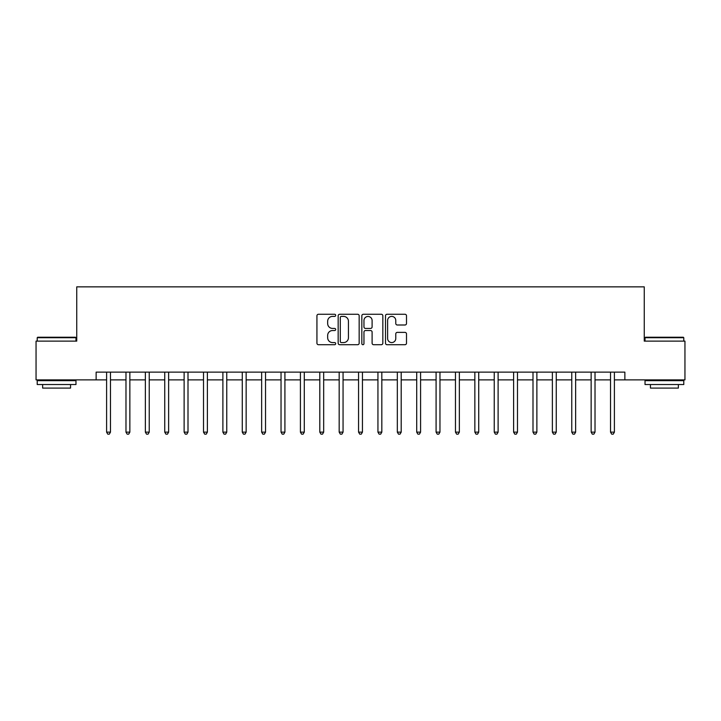 <?xml version="1.0" encoding="UTF-8"?>
<svg xmlns="http://www.w3.org/2000/svg" width="721" height="721" viewBox="0 0 721 721"><rect width="100%" height="100%" fill="white"/><g stroke="black" fill="none" stroke-linecap="round" stroke-linejoin="round"><path stroke-width="1.08" d="M335.689 315.338A1.063 1.063 0 0 0 334.625 314.266L318.457 314.266A1.523 1.523 0 0 0 316.934 315.789L316.934 343.187A1.523 1.523 0 0 0 318.457 344.71L334.625 344.71A1.063 1.063 0 0 0 335.689 343.647A1.063 1.063 0 0 0 334.625 342.574L332.534 342.574A4.867 4.867 0 0 1 327.667 337.707L327.667 335.427A4.867 4.867 0 0 1 332.534 330.551L334.625 330.551A1.063 1.063 0 0 0 335.689 329.488A1.063 1.063 0 0 0 334.625 328.425L332.534 328.425A4.867 4.867 0 0 1 327.667 323.558L327.667 321.269A4.867 4.867 0 0 1 332.534 316.402L334.625 316.402A1.063 1.063 0 0 0 335.689 315.338M404.977 325A1.523 1.523 0 0 0 406.5 323.477L406.5 315.789A1.523 1.523 0 0 0 404.977 314.266L387.024 314.266A1.523 1.523 0 0 0 385.501 315.789L385.501 343.187A1.523 1.523 0 0 0 387.024 344.71L404.977 344.71A1.523 1.523 0 0 0 406.5 343.187L406.5 333.904A1.523 1.523 0 0 0 404.977 332.381L397.289 332.381A1.523 1.523 0 0 0 395.775 333.904L395.775 338.51A4.074 4.074 0 0 1 391.701 342.574A4.074 4.074 0 0 1 387.628 338.51L387.628 320.475A4.074 4.074 0 0 1 391.701 316.402A4.074 4.074 0 0 1 395.775 320.475L395.775 323.477A1.523 1.523 0 0 0 397.289 325L404.977 325M96.136 379.886L36.05 379.886L36.05 341.114L76.75 341.114L76.75 286.85L644.25 286.85L644.25 341.114L684.95 341.114L684.95 379.886L624.864 379.886L624.864 372.126L96.136 372.126L96.136 379.886L106.6 379.886M359.166 315.789A1.523 1.523 0 0 0 357.643 314.266L339.69 314.266A1.523 1.523 0 0 0 338.167 315.789L338.167 343.187A1.523 1.523 0 0 0 339.69 344.71L357.643 344.71A1.523 1.523 0 0 0 359.166 343.187L359.166 315.789M363.357 314.266L381.31 314.266A1.523 1.523 0 0 1 382.833 315.789L382.833 343.187A1.523 1.523 0 0 1 381.31 344.71L373.631 344.71A1.523 1.523 0 0 1 372.108 343.187L372.108 332.075A1.523 1.523 0 0 0 370.585 330.551L365.484 330.551A1.523 1.523 0 0 0 363.961 332.075L363.961 343.647A1.063 1.063 0 0 1 362.897 344.71A1.063 1.063 0 0 1 361.834 343.647L361.834 315.789A1.523 1.523 0 0 1 363.357 314.266M110.475 379.886L125.977 379.886M129.861 379.886L145.363 379.886M149.238 379.886L164.749 379.886M168.624 379.886L184.125 379.886M188.001 379.886L203.511 379.886M207.387 379.886L222.888 379.886M226.764 379.886L242.274 379.886M246.149 379.886L261.651 379.886M265.526 379.886L281.037 379.886M284.912 379.886L300.414 379.886M304.289 379.886L319.8 379.886M323.675 379.886L339.176 379.886M343.061 379.886L358.562 379.886M362.438 379.886L377.939 379.886M381.824 379.886L397.325 379.886M401.2 379.886L416.711 379.886M420.586 379.886L436.088 379.886M439.963 379.886L455.474 379.886M459.349 379.886L474.851 379.886M478.726 379.886L494.236 379.886M498.112 379.886L513.613 379.886M517.489 379.886L532.999 379.886M536.875 379.886L552.376 379.886M556.252 379.886L571.762 379.886M575.637 379.886L591.139 379.886M595.023 379.886L610.525 379.886M614.4 379.886L624.864 379.886M341.357 316.402A1.063 1.063 0 0 0 340.294 317.465L340.294 341.511A1.063 1.063 0 0 0 341.357 342.574L343.566 342.574A4.867 4.867 0 0 0 348.441 337.707L348.441 321.269A4.867 4.867 0 0 0 343.566 316.402L341.357 316.402M372.108 320.548A4.074 4.074 0 0 0 368.034 316.474A4.074 4.074 0 0 0 363.961 320.548L363.961 326.901A1.523 1.523 0 0 0 365.484 328.425L370.585 328.425A1.523 1.523 0 0 0 372.108 326.901L372.108 320.548M110.664 372.126L110.592 372.324A1.55 1.55 0 0 0 110.475 372.901L110.475 432.131L106.6 432.131L106.6 372.901A1.55 1.55 0 0 0 106.492 372.324L106.411 372.126M110.475 432.131L109.313 434.15L107.762 434.15L106.6 432.131M130.05 372.126L129.969 372.324A1.55 1.55 0 0 0 129.861 372.901L129.861 432.131L125.977 432.131L125.977 372.901A1.55 1.55 0 0 0 125.869 372.324L125.787 372.126M129.861 432.131L128.698 434.15L127.148 434.15L125.977 432.131M149.427 372.126L149.355 372.324A1.55 1.55 0 0 0 149.238 372.901L149.238 432.131L145.363 432.131L145.363 372.901A1.55 1.55 0 0 0 145.254 372.324L145.173 372.126M149.238 432.131L148.075 434.15L146.525 434.15L145.363 432.131M168.813 372.126L168.732 372.324A1.55 1.55 0 0 0 168.624 372.901L168.624 432.131L164.749 432.131L164.749 372.901A1.55 1.55 0 0 0 164.631 372.324L164.55 372.126M168.624 432.131L167.461 434.15L165.911 434.15L164.749 432.131M188.19 372.126L188.118 372.324A1.55 1.55 0 0 0 188.001 372.901L188.001 432.131L184.125 432.131L184.125 372.901A1.55 1.55 0 0 0 184.017 372.324L183.936 372.126M188.001 432.131L186.838 434.15L185.288 434.15L184.125 432.131M37.681 337.239L75.507 337.239L75.975 337.707L37.213 337.707L37.681 337.239M56.598 384.536L37.213 384.536L37.213 380.661L75.975 380.661L75.975 384.536L56.598 384.536M70.55 384.536L70.55 388.096L42.638 388.096L42.638 384.536M645.493 337.239L683.319 337.239L683.787 337.707L645.025 337.707L645.493 337.239M664.402 384.536L645.025 384.536L645.025 380.661L683.787 380.661L683.787 384.536L664.402 384.536M678.362 384.536L678.362 388.096L650.45 388.096L650.45 384.536M207.576 372.126L207.495 372.324A1.55 1.55 0 0 0 207.387 372.901L207.387 432.131L203.511 432.131L203.511 372.901A1.55 1.55 0 0 0 203.394 372.324L203.313 372.126M207.387 432.131L206.224 434.15L204.674 434.15L203.511 432.131M226.953 372.126L226.881 372.324A1.55 1.55 0 0 0 226.764 372.901L226.764 432.131L222.888 432.131L222.888 372.901A1.55 1.55 0 0 0 222.78 372.324L222.699 372.126M226.764 432.131L225.601 434.15L224.051 434.15L222.888 432.131M246.339 372.126L246.258 372.324A1.55 1.55 0 0 0 246.149 372.901L246.149 432.131L242.274 432.131L242.274 372.901A1.55 1.55 0 0 0 242.157 372.324L242.085 372.126M246.149 432.131L244.987 434.15L243.437 434.15L242.274 432.131M265.725 372.126L265.643 372.324A1.55 1.55 0 0 0 265.526 372.901L265.526 432.131L261.651 432.131L261.651 372.901A1.55 1.55 0 0 0 261.543 372.324L261.462 372.126M265.526 432.131L264.364 434.15L262.814 434.15L261.651 432.131M285.101 372.126L285.02 372.324A1.55 1.55 0 0 0 284.912 372.901L284.912 432.131L281.037 432.131L281.037 372.901A1.55 1.55 0 0 0 280.92 372.324L280.848 372.126M284.912 432.131L283.75 434.15L282.199 434.15L281.037 432.131M304.487 372.126L304.406 372.324A1.55 1.55 0 0 0 304.289 372.901L304.289 432.131L300.414 432.131L300.414 372.901A1.55 1.55 0 0 0 300.306 372.324L300.224 372.126M304.289 432.131L303.126 434.15L301.576 434.15L300.414 432.131M323.864 372.126L323.783 372.324A1.55 1.55 0 0 0 323.675 372.901L323.675 432.131L319.8 432.131L319.8 372.901A1.55 1.55 0 0 0 319.682 372.324L319.61 372.126M323.675 432.131L322.512 434.15L320.962 434.15L319.8 432.131M343.25 372.126L343.169 372.324A1.55 1.55 0 0 0 343.061 372.901L343.061 432.131L339.176 432.131L339.176 372.901A1.55 1.55 0 0 0 339.068 372.324L338.987 372.126M343.061 432.131L341.889 434.15L340.339 434.15L339.176 432.131M362.627 372.126L362.546 372.324A1.55 1.55 0 0 0 362.438 372.901L362.438 432.131L358.562 432.131L358.562 372.901A1.55 1.55 0 0 0 358.454 372.324L358.373 372.126M362.438 432.131L361.275 434.15L359.725 434.15L358.562 432.131M382.013 372.126L381.932 372.324A1.55 1.55 0 0 0 381.824 372.901L381.824 432.131L377.939 432.131L377.939 372.901A1.55 1.55 0 0 0 377.831 372.324L377.75 372.126M381.824 432.131L380.661 434.15L379.111 434.15L377.939 432.131M401.39 372.126L401.318 372.324A1.55 1.55 0 0 0 401.2 372.901L401.2 432.131L397.325 432.131L397.325 372.901A1.55 1.55 0 0 0 397.217 372.324L397.136 372.126M401.2 432.131L400.038 434.15L398.488 434.15L397.325 432.131M420.776 372.126L420.694 372.324A1.55 1.55 0 0 0 420.586 372.901L420.586 432.131L416.711 432.131L416.711 372.901A1.55 1.55 0 0 0 416.594 372.324L416.513 372.126M420.586 432.131L419.424 434.15L417.874 434.15L416.711 432.131M440.152 372.126L440.08 372.324A1.55 1.55 0 0 0 439.963 372.901L439.963 432.131L436.088 432.131L436.088 372.901A1.55 1.55 0 0 0 435.98 372.324L435.899 372.126M439.963 432.131L438.801 434.15L437.25 434.15L436.088 432.131M459.538 372.126L459.457 372.324A1.55 1.55 0 0 0 459.349 372.901L459.349 432.131L455.474 432.131L455.474 372.901A1.55 1.55 0 0 0 455.357 372.324L455.275 372.126M459.349 432.131L458.186 434.15L456.636 434.15L455.474 432.131M478.915 372.126L478.843 372.324A1.55 1.55 0 0 0 478.726 372.901L478.726 432.131L474.851 432.131L474.851 372.901A1.55 1.55 0 0 0 474.742 372.324L474.661 372.126M478.726 432.131L477.563 434.15L476.013 434.15L474.851 432.131M498.301 372.126L498.22 372.324A1.55 1.55 0 0 0 498.112 372.901L498.112 432.131L494.236 432.131L494.236 372.901A1.55 1.55 0 0 0 494.119 372.324L494.047 372.126M498.112 432.131L496.949 434.15L495.399 434.15L494.236 432.131M517.687 372.126L517.606 372.324A1.55 1.55 0 0 0 517.489 372.901L517.489 432.131L513.613 432.131L513.613 372.901A1.55 1.55 0 0 0 513.505 372.324L513.424 372.126M517.489 432.131L516.326 434.15L514.776 434.15L513.613 432.131M537.064 372.126L536.983 372.324A1.55 1.55 0 0 0 536.875 372.901L536.875 432.131L532.999 432.131L532.999 372.901A1.55 1.55 0 0 0 532.882 372.324L532.81 372.126M536.875 432.131L535.712 434.15L534.162 434.15L532.999 432.131M556.45 372.126L556.369 372.324A1.55 1.55 0 0 0 556.252 372.901L556.252 432.131L552.376 432.131L552.376 372.901A1.55 1.55 0 0 0 552.268 372.324L552.187 372.126M556.252 432.131L555.089 434.15L553.539 434.15L552.376 432.131M575.827 372.126L575.746 372.324A1.55 1.55 0 0 0 575.637 372.901L575.637 432.131L571.762 432.131L571.762 372.901A1.55 1.55 0 0 0 571.645 372.324L571.573 372.126M575.637 432.131L574.475 434.15L572.925 434.15L571.762 432.131M595.213 372.126L595.131 372.324A1.55 1.55 0 0 0 595.023 372.901L595.023 432.131L591.139 432.131L591.139 372.901A1.55 1.55 0 0 0 591.031 372.324L590.95 372.126M595.023 432.131L593.852 434.15L592.302 434.15L591.139 432.131M614.589 372.126L614.508 372.324A1.55 1.55 0 0 0 614.4 372.901L614.4 432.131L610.525 432.131L610.525 372.901A1.55 1.55 0 0 0 610.408 372.324L610.336 372.126M614.4 432.131L613.238 434.15L611.687 434.15L610.525 432.131M37.213 341.114L37.213 337.707M46.054 380.661L46.054 379.886M67.134 380.661L67.134 379.886M75.975 341.114L75.975 337.707M645.025 341.114L645.025 337.707M653.866 380.661L653.866 379.886M674.946 380.661L674.946 379.886M683.787 341.114L683.787 337.707"/></g></svg>
